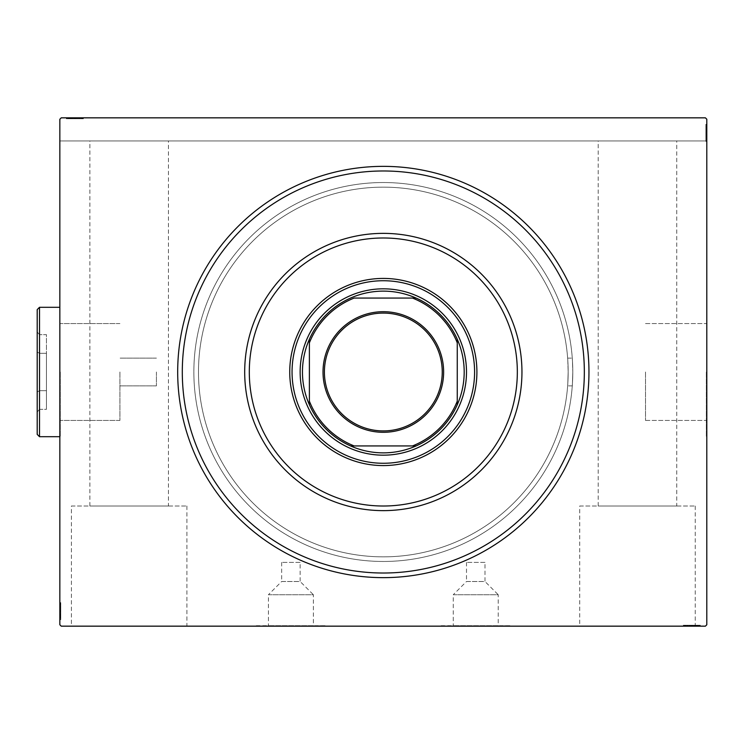 <?xml version="1.0" encoding="UTF-8"?>
<svg xmlns="http://www.w3.org/2000/svg" width="744" height="744" viewBox="0 0 744 744"><rect width="100%" height="100%" fill="white"/><g stroke="black" fill="none" stroke-linecap="round" stroke-linejoin="round"><path stroke-width="0.56" stroke-dasharray="3.72 2.79" d="M484.986 562.39L466.497 562.39L484.986 562.39L484.986 581.501L466.497 581.501L453.263 594.735L498.229 594.735L498.229 625.704L453.263 625.704L498.229 625.704M466.497 562.39L466.497 581.501L484.986 581.501L498.229 594.735L453.263 594.735L453.263 625.704M300.139 562.39L281.66 562.39L300.139 562.39L300.139 581.501L281.66 581.501L268.417 594.735L313.382 594.735L313.382 625.704L268.417 625.704L313.382 625.704M281.66 562.39L281.66 581.501L300.139 581.501L313.382 594.735L268.417 594.735L268.417 625.704M256.243 625.704L325.556 625.704L256.243 626.16M441.09 625.704L510.403 625.704L441.09 626.16M182.299 372A201.02 201.02 0 0 0 383.318 573.019A201.02 201.02 0 0 0 584.338 372A201.02 201.02 0 0 0 383.318 170.981A201.02 201.02 0 0 0 182.299 372A201.02 201.02 0 0 0 383.318 573.019A201.02 201.02 0 0 0 584.338 372A201.02 201.02 0 0 0 383.318 170.981A201.02 201.02 0 0 0 182.299 372A201.02 201.02 0 0 1 383.318 170.981A201.02 201.02 0 0 1 584.338 372A201.02 201.02 0 0 1 383.318 573.019A201.02 201.02 0 0 1 182.299 372M71.396 506.013L186.921 506.013L71.396 506.013L71.396 626.16L186.921 626.16L71.396 626.16M186.921 506.013L186.921 626.16M579.716 506.013L695.249 506.013L579.716 506.013L579.716 626.16L695.249 626.16L579.716 626.16M695.249 506.013L695.249 626.16L699.871 626.16L687.837 626.16L700.076 626.16L683.699 626.16L700.076 626.16L683.699 626.16L698.207 626.16L695.277 626.16L695.277 625.239L699.871 625.239L699.871 626.16L683.699 626.16L700.281 626.16L683.699 626.16L699.871 626.16L683.699 626.16L699.871 626.16L699.871 625.239L694.682 625.239L694.682 626.16L694.682 625.239L699.871 625.239L699.871 626.16L699.871 625.239L683.699 625.239L683.699 626.16L683.699 625.239L700.281 625.239L700.281 626.16L683.28 626.16L700.281 626.16L683.28 626.16L700.281 626.16L683.28 626.16L700.281 626.16L700.281 625.239L698.421 625.239L698.421 626.16M645.522 372L645.522 420.425L645.522 372M572.787 372C572.238 389.884 572.238 389.884 572.787 372C572.238 389.884 572.238 389.884 572.787 372A189.469 189.469 0 0 0 383.318 182.531A189.469 189.469 0 0 0 193.858 372A189.469 189.469 0 0 0 383.318 561.469A189.469 189.469 0 0 0 572.787 372C572.238 354.116 572.238 354.116 572.787 372C572.238 354.116 572.238 354.116 572.787 372A189.469 189.469 0 0 0 383.318 182.531A189.469 189.469 0 0 0 193.858 372A189.469 189.469 0 0 0 383.318 561.469A189.469 189.469 0 0 0 572.787 372A189.469 189.469 0 0 1 383.318 561.469A189.469 189.469 0 0 1 193.858 372A189.469 189.469 0 0 1 383.318 182.531A189.469 189.469 0 0 1 572.787 372A189.469 189.469 0 0 1 383.318 561.469A189.469 189.469 0 0 1 193.858 372A189.469 189.469 0 0 1 383.318 182.531A189.469 189.469 0 0 1 572.787 372M568.165 372C567.598 389.884 567.598 389.884 568.165 372C567.598 389.884 567.598 389.884 568.165 372A184.847 184.847 0 0 0 383.318 187.153A184.847 184.847 0 0 0 198.481 372A184.847 184.847 0 0 0 383.318 556.847A184.847 184.847 0 0 0 568.165 372C567.598 354.116 567.598 354.116 568.165 372C567.598 354.116 567.598 354.116 568.165 372A184.847 184.847 0 0 0 383.318 187.153A184.847 184.847 0 0 0 198.481 372A184.847 184.847 0 0 0 383.318 556.847A184.847 184.847 0 0 0 568.165 372A184.847 184.847 0 0 0 383.318 187.153A184.847 184.847 0 0 0 198.481 372A184.847 184.847 0 0 0 383.318 556.847A184.847 184.847 0 0 0 568.165 372A184.847 184.847 0 0 0 383.318 187.153A184.847 184.847 0 0 0 198.481 372A184.847 184.847 0 0 0 383.318 556.847A184.847 184.847 0 0 0 568.165 372M706.335 372L706.335 436.7L706.335 372M706.8 372L706.8 436.7L706.8 372M119.914 372L119.914 420.425L119.914 372M156.426 372L156.426 385.866L156.426 372M60.301 372L60.301 436.7L60.301 372M59.846 372L59.846 436.7L59.846 372M676.761 506.013L598.204 506.013L676.761 506.013L676.761 140.942L598.204 140.942L676.761 140.942M598.204 506.013L598.204 140.942M168.442 506.013L89.885 506.013L168.442 506.013L168.442 140.942L89.885 140.942L168.442 140.942M89.885 506.013L89.885 140.942M68.225 118.761L82.947 118.761L66.365 118.761L82.947 118.761L66.569 118.761L69.266 118.761L67.918 118.761L67.918 117.84L69.266 117.84L66.569 117.84L69.266 117.84L66.569 117.84L69.266 117.84L66.569 117.84L67.918 117.84L67.918 118.761L69.266 118.761L69.266 117.84L68.02 117.84L83.365 117.84L66.365 117.84L83.365 117.84L66.365 117.84L83.365 117.84L66.365 117.84L82.947 117.84L66.569 117.84L69.266 117.84L69.266 118.761L68.02 118.761L68.02 117.84L81.701 117.84L66.569 117.84L78.799 117.84L68.02 117.84L68.02 118.761L82.947 118.761L82.947 117.84L82.947 118.761L66.365 118.761L66.365 117.84L66.365 118.761L68.225 118.761L68.225 117.84M61.231 117.84L705.414 117.84L61.231 117.84L705.414 117.84L706.8 119.226L706.8 624.774L705.414 626.16L61.231 626.16L59.846 624.774L59.846 119.226L61.231 117.84M696.44 625.239L683.699 625.239L700.076 625.239L697.379 625.239L698.728 625.239L698.728 626.16L697.379 626.16L700.076 626.16L697.379 626.16L700.076 626.16L697.379 626.16L700.076 626.16L698.728 626.16L698.728 625.239L697.379 625.239L697.379 626.16L697.379 625.239L698.625 625.239L698.625 626.16L684.936 626.16L698.625 626.16L684.936 626.16L698.625 626.16L689.297 626.16L698.625 626.16L698.625 625.239L683.699 625.239L683.699 626.16L683.699 625.239L699.871 625.239L699.871 626.16L699.871 625.239L683.699 625.239L683.699 626.16L683.699 625.239L696.44 625.239L696.44 626.16M705.879 137.584L705.879 124.36L705.879 140.942L705.879 124.36L705.879 140.942L705.879 124.769L705.879 136.589L705.879 134.85L706.8 134.841L706.8 136.794L706.8 124.564L706.8 136.794L706.8 124.769L706.8 136.589L706.8 134.85L705.879 134.85L705.879 136.794L706.8 136.794L706.8 124.564L706.8 136.794L705.879 136.794L705.879 135.12L706.8 135.12L706.8 141.36L706.8 124.36L706.8 135.12L705.879 135.12L705.879 137.584L706.8 137.584M706.8 124.769L706.8 140.942L706.8 119.226L705.414 117.84L706.8 119.226L706.8 140.942L706.8 124.769L706.8 140.942L706.8 124.769L705.879 124.769L706.8 124.769M706.8 124.36L706.8 141.36L706.8 124.36L706.8 141.36L706.8 124.36L705.879 124.36L706.8 124.36L705.879 124.36L705.879 132.785L706.8 132.785L706.8 139.705L706.8 126.015L706.8 139.705L706.8 132.795L705.879 132.795L705.879 141.36L706.8 141.36L705.879 141.36L705.879 132.86L706.8 132.86L705.879 132.869L705.879 124.36L706.8 124.36M705.879 141.36L705.879 124.564L705.879 127.261L705.879 125.913L706.8 125.913L706.8 127.261L706.8 124.564L706.8 127.261L706.8 124.564L706.8 127.261L706.8 124.564L706.8 125.913L705.879 125.913L705.879 127.261L706.8 127.261L705.879 127.261L705.879 126.015L706.8 126.015L706.8 135.343L706.8 126.015L705.879 126.015L705.879 139.705L706.8 139.705L705.879 139.705L705.879 137.649L706.8 137.631L705.879 137.649L705.879 139.705L705.879 126.015L706.8 126.015L705.879 126.015L705.879 132.869L706.8 132.86L705.879 132.869L705.879 124.36L705.879 132.785L706.8 132.785L705.879 132.795L705.879 141.36L706.8 141.36M59.846 140.942L59.846 119.226L59.846 140.942L706.8 140.942L59.846 140.942M60.766 606.416L60.766 619.64L60.766 603.059L60.766 619.64L60.766 603.059L60.766 619.231L60.766 607.411L60.766 609.15L59.846 609.159L59.846 607.206L59.846 619.436L59.846 607.206L59.846 619.231L59.846 607.411L59.846 609.15L60.766 609.15L60.766 607.206L59.846 607.206L59.846 619.436L59.846 607.206L60.766 607.206L60.766 608.88L59.846 608.88L59.846 602.64L59.846 619.64L59.846 608.88L60.766 608.88L60.766 606.416L59.846 606.416M59.846 619.231L59.846 603.059L59.846 619.231L59.846 603.059L59.846 619.231L60.766 619.231L59.846 619.231M59.846 619.64L59.846 602.64L59.846 619.64L59.846 602.64L59.846 619.64L60.766 619.64L59.846 619.64L60.766 619.64L60.766 611.215L59.846 611.215L59.846 604.295L59.846 617.985L59.846 604.295L59.846 611.205L60.766 611.205L60.766 602.64L59.846 602.64L60.766 602.64L60.766 611.14L59.846 611.14L60.766 611.131L60.766 619.64L59.846 619.64M60.766 602.64L60.766 619.436L60.766 616.739L60.766 618.087L59.846 618.087L59.846 616.739L59.846 619.436L59.846 616.739L59.846 619.436L59.846 616.739L59.846 619.436L59.846 618.087L60.766 618.087L60.766 616.739L59.846 616.739L60.766 616.739L60.766 617.985L59.846 617.985L59.846 608.657L59.846 617.985L60.766 617.985L60.766 604.295L59.846 604.295L60.766 604.295L60.766 606.351L59.846 606.369L60.766 606.351L60.766 604.295L60.766 617.985L59.846 617.985L60.766 617.985L60.766 611.131L59.846 611.14L60.766 611.131L60.766 619.64L60.766 611.215L59.846 611.215L60.766 611.205L60.766 602.64L59.846 602.64M60.766 603.059L59.846 603.059L60.766 603.059M60.766 617.78L59.846 617.78M60.766 616.534L59.846 616.534M60.766 617.753L59.846 617.753M60.766 614.042L59.846 614.042L60.766 614.042M60.766 606.174L60.766 612.386L60.766 606.174L59.846 606.174L59.846 612.386L59.846 606.174L59.846 612.386L59.846 606.174L60.766 606.174L60.766 612.386L59.846 612.386L60.766 612.386L60.766 606.174M60.766 615.809L59.846 615.809M60.766 606.509L59.846 606.509M60.766 616.106L59.846 616.106L60.766 616.116M60.766 615.288L59.846 615.288L60.766 615.269M60.766 615.241L59.846 615.241L60.766 615.26M60.766 613.661L59.846 613.661M60.766 605.384L59.846 605.384M60.766 608.434L59.846 608.434M60.766 610.052L59.846 610.052M60.766 607.067L59.846 607.067M60.766 610.508L59.846 610.508M60.766 614.637L59.846 614.637L59.846 611.559L59.846 617.567L59.846 614.637L60.766 614.637M60.766 604.714L59.846 604.714L59.846 617.567L59.846 604.714L60.766 604.714M60.766 607.095L59.846 607.095M60.766 609.903L59.846 609.903M60.766 611.559L59.846 611.559L60.766 611.559M60.766 611.745L59.846 611.745M60.766 617.567L59.846 617.567M60.766 616.088L60.766 607.206L60.766 617.985L59.846 617.985L60.766 617.985L60.766 616.088L59.846 616.088M60.766 604.295L59.846 604.295M60.766 603.635L59.846 603.635M60.766 611.345L59.846 611.317M60.766 605.17L59.846 605.17M60.766 617.157L59.846 617.157M60.766 612.386L59.846 612.386L60.766 612.386M60.766 608.657L59.846 608.657L60.766 608.657L60.766 617.985L60.766 608.657L59.846 608.657M60.766 610.247L59.846 610.247M60.766 614.191L59.846 614.191M60.766 616.023L59.846 616.023M60.766 619.436L60.766 616.739L60.766 619.436L59.846 619.436L60.766 619.436L60.766 618.087L60.766 619.436L59.846 619.436L60.766 619.436L60.766 618.087L59.846 618.087L60.766 618.087L60.766 616.739L59.846 616.739L60.766 616.739L60.766 619.436L60.766 613.354L59.846 613.354L60.766 613.354L60.766 619.436L59.846 619.436M60.766 617.836L59.846 617.836M60.766 614.953L59.846 614.953M60.766 613.735L59.846 613.735M60.766 612.126L59.846 612.126M60.766 610.303L59.846 610.303M60.766 607.411L59.846 607.411L60.766 607.411M60.766 607.606L59.846 607.606M60.766 608.862L59.846 608.862M60.766 611.205L59.846 611.205M60.766 607.206L60.766 609.15L60.766 607.206L59.846 607.206M60.766 609.15L60.766 613.354L60.766 609.159L59.846 609.15M60.766 613.363L59.846 613.363L60.766 613.363M60.766 618.087L59.846 618.087L60.766 618.087M705.879 140.942L706.8 140.942L705.879 140.942M705.879 126.22L706.8 126.22M705.879 127.466L706.8 127.466M705.879 126.248L706.8 126.248M705.879 129.958L706.8 129.958L705.879 129.958M705.879 137.826L705.879 131.614L705.879 137.826L706.8 137.826L706.8 131.614L706.8 137.826L706.8 131.614L706.8 137.826L705.879 137.826L705.879 131.614L706.8 131.614L705.879 131.614L705.879 137.826M705.879 128.191L706.8 128.191M705.879 137.491L706.8 137.491M705.879 127.894L706.8 127.894L705.879 127.884M705.879 128.712L706.8 128.712L705.879 128.731M705.879 128.758L706.8 128.758L705.879 128.74M705.879 130.34L706.8 130.34M705.879 138.617L706.8 138.617M705.879 135.566L706.8 135.566M705.879 133.948L706.8 133.948M705.879 136.933L706.8 136.933M705.879 133.492L706.8 133.492M705.879 129.363L706.8 129.363L706.8 132.441L706.8 126.433L706.8 129.363L705.879 129.363M705.879 139.286L706.8 139.286L706.8 126.433L706.8 139.286L705.879 139.286M705.879 136.905L706.8 136.905M705.879 134.097L706.8 134.097M705.879 132.441L706.8 132.441L705.879 132.441M705.879 132.255L706.8 132.255M705.879 126.433L706.8 126.433M705.879 127.912L705.879 136.794L705.879 126.015L706.8 126.015L705.879 126.015L705.879 127.912L706.8 127.912M705.879 139.705L706.8 139.705M705.879 140.365L706.8 140.365M705.879 132.655L706.8 132.683M705.879 138.83L706.8 138.83M705.879 126.843L706.8 126.843M705.879 131.614L706.8 131.614L705.879 131.614M705.879 135.343L706.8 135.343L705.879 135.343L705.879 126.015L705.879 135.343L706.8 135.343M705.879 133.753L706.8 133.753M705.879 129.809L706.8 129.809M705.879 127.977L706.8 127.977M705.879 124.564L705.879 127.261L705.879 124.564L706.8 124.564L705.879 124.564L705.879 125.913L705.879 124.564L706.8 124.564L705.879 124.564L705.879 125.913L706.8 125.913L705.879 125.913L705.879 127.261L706.8 127.261L705.879 127.261L705.879 124.564L705.879 130.646L706.8 130.646L705.879 130.646L705.879 124.564L706.8 124.564M705.879 126.164L706.8 126.164M705.879 129.047L706.8 129.047M705.879 130.265L706.8 130.265M705.879 131.874L706.8 131.874M705.879 133.697L706.8 133.697M705.879 136.589L706.8 136.589L705.879 136.589M705.879 136.394L706.8 136.394M705.879 135.138L706.8 135.138M705.879 132.795L706.8 132.795M705.879 136.794L705.879 134.85L705.879 136.794L706.8 136.794M705.879 134.85L705.879 130.646L705.879 134.841L706.8 134.85M705.879 130.637L706.8 130.637L705.879 130.637M705.879 125.913L706.8 125.913L705.879 125.913M69.471 118.761L69.471 117.84M68.253 118.761L68.253 117.84M82.947 118.761L82.947 117.84L82.947 118.761L82.947 117.84L82.947 118.761L82.947 117.84L82.947 118.761L82.947 117.84L82.947 118.761L82.947 117.84L82.947 118.761L82.947 117.84L82.947 118.761L82.947 117.84L82.947 118.761L82.947 117.84L82.947 118.761L66.774 118.761L66.774 117.84L66.774 118.761L66.774 117.84L66.774 118.761L66.774 117.84L66.774 118.761L66.774 117.84L66.774 118.761L66.774 117.84L66.774 118.761L66.774 117.84L66.774 118.761L66.774 117.84L66.774 118.761L66.774 117.84L66.774 118.761L71.963 118.761L71.963 117.84L71.963 118.761L71.963 117.84L71.963 118.761L66.774 118.761L66.774 117.84L66.774 118.761L82.947 118.761M79.831 118.761L73.619 118.761L79.831 118.761L79.831 117.84L73.619 117.84L79.831 117.84L73.619 117.84L79.831 117.84L79.831 118.761L73.619 118.761L73.619 117.84L73.619 118.761L79.831 118.761M70.196 118.761L70.196 117.84M79.496 118.761L79.496 117.84M69.899 118.761L69.899 117.84L69.89 118.761M80.622 118.761L70.736 118.761L70.717 117.84L70.736 118.761L68.02 118.761L74.874 118.761L74.865 117.84L74.874 118.761L66.365 118.761L66.365 117.84L66.365 118.761L74.791 118.761L74.791 117.84L74.791 118.761L83.365 118.761L83.365 117.84L83.365 118.761L80.622 118.761L80.622 117.84M70.764 118.761L70.764 117.84M72.345 118.761L72.345 117.84M79.589 118.761L68.02 118.761L78.799 118.761L77.125 118.761L77.125 117.84L77.125 118.761L79.589 118.761L79.589 117.84M79.636 118.761L79.636 117.84L79.655 118.761M83.365 118.761L74.865 118.761L81.701 118.761L81.701 117.84L81.701 118.761L74.8 118.761L74.8 117.84L74.8 118.761L68.02 118.761L68.02 117.84L68.02 118.761L74.874 118.761L74.865 117.84L74.874 118.761L66.365 118.761L83.365 118.761L83.365 117.84M77.571 118.761L77.571 117.84M75.953 118.761L75.953 117.84M78.938 118.761L78.938 117.84M75.497 118.761L75.497 117.84M71.368 118.761L71.368 117.84L74.447 117.84L68.429 117.84L71.368 117.84L71.368 118.761M81.291 118.761L81.291 117.84L68.429 117.84L81.291 117.84L81.291 118.761M78.91 118.761L78.91 117.84M76.102 118.761L76.102 117.84M74.447 118.761L74.447 117.84L74.447 118.761M74.26 118.761L74.26 117.84M68.429 118.761L68.429 117.84M81.701 118.761L81.701 117.84M82.37 118.761L82.37 117.84M74.66 118.761L74.688 117.84M80.836 118.761L80.836 117.84M68.848 118.761L68.848 117.84M73.619 118.761L73.619 117.84L73.619 118.761M78.399 118.761L66.774 118.761L78.799 118.761L78.399 117.84M78.799 118.761L72.652 118.761L77.348 118.761L77.348 117.84L77.348 118.761L72.642 118.761L72.652 117.84L72.652 118.761L66.569 118.761L66.569 117.84L66.569 118.761L67.918 118.761L66.569 118.761L66.569 117.84L66.569 118.761L67.918 118.761L67.918 117.84L67.918 118.761L69.266 118.761L69.266 117.84L69.266 118.761L66.569 118.761L76.846 118.761L76.855 117.84L76.846 118.761L78.799 118.761L78.799 117.84M75.758 118.761L75.758 117.84M71.815 118.761L71.815 117.84M69.983 118.761L69.983 117.84M68.169 118.761L68.169 117.84M68.02 118.761L68.02 117.84L68.02 118.761L72.642 118.761L68.02 118.761M69.917 118.761L69.917 117.84M71.052 118.761L71.052 117.84M72.27 118.761L72.27 117.84M73.879 118.761L73.879 117.84M75.702 118.761L75.702 117.84M66.774 118.761L66.774 117.84L66.774 118.761M78.594 118.761L78.594 117.84L78.594 118.761M77.144 118.761L77.144 117.84M74.8 118.761L74.8 117.84M76.855 118.761L76.855 117.84M72.642 118.761L72.642 117.84L72.642 118.761M77.348 118.761L77.348 117.84M66.569 118.761L67.918 118.761L67.918 117.84L67.918 118.761L69.266 118.761L66.569 118.761L66.569 117.84M698.421 625.239L697.174 625.239L697.174 626.16M697.174 625.239L698.393 625.239L698.393 626.16M698.393 625.239L695.882 625.239L695.882 626.16M686.814 625.239L693.027 625.239L686.814 625.239L686.814 626.16L693.027 626.16L686.814 626.16L693.027 626.16L686.814 626.16L686.814 625.239L693.027 625.239L693.027 626.16L693.027 625.239L686.814 625.239M687.149 625.239L699.871 625.239L683.699 625.239L683.699 626.16L683.699 625.239L699.871 625.239L699.871 626.16L699.871 625.239L687.149 625.239L687.149 626.16M686.014 625.239L700.281 625.239L696.747 625.239L696.747 626.16L696.756 625.239L695.928 625.239L695.928 626.16L695.91 625.239L698.625 625.239L691.771 625.239L691.771 626.16L691.771 625.239L700.281 625.239L700.281 626.16L700.281 625.239L691.855 625.239L691.855 626.16L691.855 625.239L683.28 625.239L683.28 626.16L683.28 625.239L686.014 625.239L686.014 626.16M695.882 625.239L694.292 625.239L694.292 626.16M694.292 625.239L689.521 625.239L689.521 626.16L689.521 625.239L687.056 625.239L687.056 626.16M687.056 625.239L691.771 625.239L684.936 625.239L684.936 626.16L684.936 625.239L686.982 625.239L687.01 626.16L686.982 625.239L684.936 625.239L698.625 625.239L698.625 626.16L698.625 625.239L691.771 625.239L691.771 626.16L691.771 625.239L700.281 625.239L683.28 625.239L683.28 626.16M689.074 625.239L689.074 626.16M690.683 625.239L690.683 626.16M687.698 625.239L699.871 625.239L699.871 626.16L699.871 625.239L699.871 626.16L699.871 625.239L683.699 625.239L683.699 626.16L683.699 625.239L696.756 625.239L683.699 625.239L683.699 626.16L683.699 625.239L699.871 625.239L699.871 626.16L699.871 625.239L683.699 625.239L683.699 626.16L683.699 625.239L687.698 625.239L687.698 626.16M683.28 625.239L691.846 625.239L691.846 626.16L691.846 625.239L698.625 625.239L698.625 626.16L698.625 625.239L696.719 625.239L696.719 626.16M691.139 625.239L691.139 626.16M696.719 625.239L685.354 625.239L698.207 625.239L695.277 625.239L695.277 626.16M685.354 625.239L685.354 626.16L698.207 626.16L685.354 626.16L685.354 625.239M687.735 625.239L687.735 626.16M690.534 625.239L690.534 626.16M692.199 625.239L692.199 626.16L692.199 625.239M692.385 625.239L692.385 626.16M698.207 625.239L698.207 626.16M684.936 625.239L684.936 626.16M683.699 625.239L683.699 626.16L683.699 625.239L683.699 626.16L683.699 625.239L699.871 625.239L699.871 626.16L699.871 625.239L694.682 625.239L694.682 626.16L694.682 625.239L699.871 625.239L699.871 626.16L699.871 625.239L683.699 625.239M684.275 625.239L684.275 626.16M691.985 625.239L691.957 626.16M685.81 625.239L685.81 626.16M697.798 625.239L697.798 626.16M693.027 625.239L693.027 626.16L693.027 625.239M688.246 625.239L699.871 625.239L687.837 625.239L688.246 626.16M687.837 625.239L693.994 625.239L689.297 625.239L689.297 626.16L689.297 625.239L694.003 625.239L693.994 626.16L693.994 625.239L700.076 625.239L700.076 626.16L700.076 625.239L698.728 625.239L700.076 625.239L700.076 626.16L700.076 625.239L698.728 625.239L698.728 626.16L698.728 625.239L697.379 625.239L697.379 626.16L697.379 625.239L700.076 625.239L689.8 625.239L689.79 626.16L689.8 625.239L687.837 625.239L687.837 626.16M690.888 625.239L690.888 626.16M694.831 625.239L694.831 626.16M696.663 625.239L696.663 626.16M698.476 625.239L698.476 626.16M695.594 625.239L695.594 626.16M694.375 625.239L694.375 626.16M692.766 625.239L692.766 626.16M690.944 625.239L690.944 626.16M699.871 625.239L699.871 626.16L699.871 625.239M688.051 625.239L688.051 626.16L688.051 625.239M689.502 625.239L689.502 626.16M691.836 625.239L691.836 626.16M689.79 625.239L689.79 626.16M698.625 625.239L694.003 625.239L698.625 625.239M694.003 625.239L694.003 626.16L694.003 625.239M689.297 625.239L689.297 626.16M700.076 625.239L698.728 625.239L698.728 626.16L698.728 625.239L697.379 625.239L700.076 625.239L700.076 626.16M466.497 372A83.179 83.179 0 0 0 383.318 288.821A83.179 83.179 0 0 0 300.139 372A83.179 83.179 0 0 0 383.318 455.179A83.179 83.179 0 0 0 466.497 372A83.179 83.179 0 0 0 383.318 288.821A83.179 83.179 0 0 0 300.139 372A83.179 83.179 0 0 0 383.318 455.179A83.179 83.179 0 0 0 466.497 372A83.179 83.179 0 0 0 383.318 288.821A83.179 83.179 0 0 0 300.139 372A83.179 83.179 0 0 0 383.318 455.179A83.179 83.179 0 0 0 466.497 372M474.588 372A91.27 91.27 0 0 0 383.318 280.73A91.27 91.27 0 0 0 292.057 372A91.27 91.27 0 0 0 383.318 463.27A91.27 91.27 0 0 0 474.588 372M476.904 372A93.577 93.577 0 0 0 383.318 278.423A93.577 93.577 0 0 0 289.742 372A93.577 93.577 0 0 0 383.318 465.577A93.577 93.577 0 0 0 476.904 372M244.692 372A138.635 138.635 0 0 0 383.318 510.635A138.635 138.635 0 0 0 521.953 372A138.635 138.635 0 0 0 383.318 233.365A138.635 138.635 0 0 0 244.692 372M442.243 372A58.916 58.916 0 0 0 383.318 313.084A58.916 58.916 0 0 0 324.403 372A58.916 58.916 0 0 0 383.318 430.916A58.916 58.916 0 0 0 442.243 372M416.082 445.935A80.873 80.873 0 0 0 457.262 404.755M309.383 404.755A80.873 80.873 0 0 0 350.564 445.935M309.383 342.835L309.383 401.165M412.492 298.065L354.153 298.065M457.262 401.165L457.262 342.835M354.153 445.935L412.492 445.935M350.564 298.065A80.873 80.873 0 0 0 309.383 339.245M457.262 339.245A80.873 80.873 0 0 0 416.082 298.065M59.846 436.7L39.506 436.7L39.506 307.3L39.506 436.7L39.506 307.3L37.2 309.616L37.2 434.384M37.2 392.014L37.2 331.982L37.2 412.018L37.2 392.014L39.506 390.674L39.506 353.326L39.506 390.674L37.2 392.014L37.2 351.986L39.506 353.326L39.506 334.651L39.506 353.326L37.2 351.986L37.2 331.982L37.2 412.018L39.506 409.349L39.506 390.674L39.506 409.349L46.444 409.349L46.444 390.674L39.506 390.674L39.506 353.326L39.506 390.674L37.2 392.014L39.506 390.674L46.444 390.674L46.444 409.349L39.506 409.349L37.2 412.018L37.2 392.014M46.444 353.326L39.506 353.326L39.506 334.651L37.2 331.982L39.506 334.651L39.506 353.326L37.2 351.986L39.506 353.326L46.444 353.326L46.444 390.674L46.444 334.651L39.506 334.651L46.444 334.651L46.444 353.326L39.506 353.326L46.444 353.326L46.444 390.674L39.506 390.674L46.444 390.674L46.444 409.349L46.444 353.326M60.766 613.819L59.846 613.819M60.766 613.977L59.846 613.977M60.766 611.075L59.846 611.075M60.766 612.535L59.846 612.535M705.879 130.181L706.8 130.181M705.879 130.023L706.8 130.023M705.879 132.925L706.8 132.925M705.879 131.465L706.8 131.465M72.187 118.761L72.187 117.84M72.029 118.761L72.029 117.84M74.93 118.761L74.93 117.84M73.47 118.761L73.47 117.84M70.745 118.761L70.745 117.84M694.459 625.239L694.459 626.16M694.617 625.239L694.617 626.16M691.715 625.239L691.715 626.16M693.176 625.239L693.176 626.16M695.9 625.239L695.9 626.16M572.276 385.866L567.644 385.866M645.522 420.425L706.335 420.425L645.522 420.425M156.426 385.866L119.914 385.866L156.426 385.866M119.914 420.425L60.301 420.425L119.914 420.425M39.506 307.3L59.846 307.3M119.914 323.575L60.301 323.575L119.914 323.575M156.426 358.134L119.914 358.134L156.426 358.134M645.522 323.575L706.335 323.575L645.522 323.575M567.644 358.134L572.276 358.134"/><path stroke-width="1.12" d="M588.96 372A205.642 205.642 0 0 1 383.318 577.642A205.642 205.642 0 0 1 177.686 372A205.642 205.642 0 0 1 383.318 166.358A205.642 205.642 0 0 1 588.96 372M61.231 117.84L705.414 117.84L706.8 119.226L706.8 624.774L705.414 626.16L61.231 626.16L59.846 624.774L59.846 119.226L61.231 117.84M249.305 372A134.013 134.013 0 0 0 383.318 506.013A134.013 134.013 0 0 0 517.331 372A134.013 134.013 0 0 0 383.318 237.987A134.013 134.013 0 0 0 249.305 372M521.953 372A138.635 138.635 0 0 1 383.318 510.635A138.635 138.635 0 0 1 244.692 372A138.635 138.635 0 0 1 383.318 233.365A138.635 138.635 0 0 1 521.953 372M292.057 372A91.27 91.27 0 0 1 383.318 280.73A91.27 91.27 0 0 1 474.588 372A91.27 91.27 0 0 1 383.318 463.27A91.27 91.27 0 0 1 292.057 372M476.904 372A93.577 93.577 0 0 0 383.318 278.423A93.577 93.577 0 0 0 289.742 372A93.577 93.577 0 0 0 383.318 465.577A93.577 93.577 0 0 0 476.904 372M584.338 372A201.02 201.02 0 0 1 383.318 573.019A201.02 201.02 0 0 1 182.299 372A201.02 201.02 0 0 1 383.318 170.981A201.02 201.02 0 0 1 584.338 372M323.017 372A60.301 60.301 0 0 1 383.318 311.699A60.301 60.301 0 0 1 443.629 372A60.301 60.301 0 0 1 383.318 432.301A60.301 60.301 0 0 1 323.017 372M442.243 372A58.916 58.916 0 0 0 383.318 313.084A58.916 58.916 0 0 0 324.403 372A58.916 58.916 0 0 0 383.318 430.916A58.916 58.916 0 0 0 442.243 372M302.455 372A80.873 80.873 0 0 0 309.383 404.755L309.383 401.165L309.383 404.755A80.873 80.873 0 0 0 416.082 445.935L412.492 445.935L416.082 445.935A80.873 80.873 0 0 0 457.262 339.245L457.262 342.835L457.262 339.245A80.873 80.873 0 0 0 416.082 298.065L354.153 298.065A79.487 79.487 0 0 0 309.383 342.835L309.383 401.165A79.487 79.487 0 0 0 354.153 445.935L412.492 445.935A79.487 79.487 0 0 0 457.262 401.165L457.262 342.835A79.487 79.487 0 0 0 412.492 298.065L416.082 298.065A80.873 80.873 0 0 0 309.383 339.245L309.383 342.835L309.383 339.245A80.873 80.873 0 0 0 302.455 372M466.497 372A83.179 83.179 0 0 1 383.318 455.179A83.179 83.179 0 0 1 300.139 372A83.179 83.179 0 0 1 383.318 288.821A83.179 83.179 0 0 1 466.497 372M457.262 404.755L457.262 401.165L457.262 404.755M350.564 445.935L354.153 445.935L350.564 445.935M37.2 434.384L37.2 309.616L39.506 307.3L39.506 436.7L37.2 434.384L39.506 436.7L59.846 436.7M39.506 307.3L59.846 307.3"/></g></svg>
